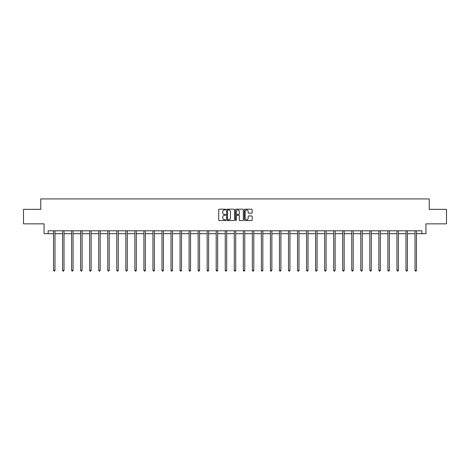 <?xml version="1.0" encoding="UTF-8"?>
<svg xmlns="http://www.w3.org/2000/svg" width="470" height="470" viewBox="0 0 470 470"><rect width="100%" height="100%" fill="white"/><g stroke="black" fill="none" stroke-linecap="round" stroke-linejoin="round"><path stroke-width="0.7" d="M225.729 209.573A0.4 0.4 0 0 0 225.336 209.179L219.29 209.179A0.57 0.57 0 0 0 218.726 209.743L218.726 219.984A0.57 0.57 0 0 0 219.29 220.547L225.336 220.547A0.4 0.4 0 0 0 225.729 220.154A0.4 0.4 0 0 0 225.336 219.754L224.554 219.754A1.821 1.821 0 0 1 222.733 217.933L222.733 217.081A1.821 1.821 0 0 1 224.554 215.26L225.336 215.26A0.4 0.4 0 0 0 225.729 214.866A0.4 0.4 0 0 0 225.336 214.467L224.554 214.467A1.821 1.821 0 0 1 222.733 212.646L222.733 211.794A1.821 1.821 0 0 1 224.554 209.972L225.336 209.972A0.4 0.4 0 0 0 225.729 209.573M251.62 213.186A0.57 0.57 0 0 0 252.184 212.616L252.184 209.743A0.57 0.57 0 0 0 251.62 209.179L244.905 209.179A0.57 0.57 0 0 0 244.341 209.743L244.341 219.984A0.57 0.57 0 0 0 244.905 220.547L251.62 220.547A0.57 0.57 0 0 0 252.184 219.984L252.184 216.511A0.57 0.57 0 0 0 251.62 215.942L248.748 215.942A0.57 0.57 0 0 0 248.178 216.511L248.178 218.233A1.522 1.522 0 0 1 246.656 219.754A1.522 1.522 0 0 1 245.134 218.233L245.134 211.494A1.522 1.522 0 0 1 246.656 209.972A1.522 1.522 0 0 1 248.178 211.494L248.178 212.616A0.57 0.57 0 0 0 248.748 213.186L251.62 213.186M48.122 233.69L48.122 230.793L421.878 230.793L421.878 233.69L425.938 233.69L425.938 223.843L446.5 223.843L446.5 209.362L429.239 209.362L429.239 198.933L40.761 198.933L40.761 209.362L23.5 209.362L23.5 223.843L44.062 223.843L44.062 233.69L53.539 233.69M234.501 209.743A0.57 0.57 0 0 0 233.937 209.179L227.221 209.179A0.57 0.57 0 0 0 226.658 209.743L226.658 219.984A0.57 0.57 0 0 0 227.221 220.547L233.937 220.547A0.57 0.57 0 0 0 234.501 219.984L234.501 209.743M236.063 209.179L242.779 209.179A0.57 0.57 0 0 1 243.343 209.743L243.343 219.984A0.57 0.57 0 0 1 242.779 220.547L239.906 220.547A0.57 0.57 0 0 1 239.336 219.984L239.336 215.83A0.57 0.57 0 0 0 238.766 215.26L236.862 215.26A0.57 0.57 0 0 0 236.292 215.83L236.292 220.154A0.4 0.4 0 0 1 235.893 220.547A0.4 0.4 0 0 1 235.499 220.154L235.499 209.743A0.57 0.57 0 0 1 236.063 209.179M54.984 233.69L62.575 233.69M64.02 233.69L71.61 233.69M73.056 233.69L80.646 233.69M82.097 233.69L89.682 233.69M91.133 233.69L98.724 233.69M100.169 233.69L107.759 233.69M109.204 233.69L116.795 233.69M118.246 233.69L125.831 233.69M127.282 233.69L134.867 233.69M136.318 233.69L143.908 233.69M145.353 233.69L152.944 233.69M154.389 233.69L161.98 233.69M163.431 233.69L171.015 233.69M172.466 233.69L180.051 233.69M181.502 233.69L189.093 233.69M190.538 233.69L198.129 233.69M199.574 233.69L207.164 233.69M208.615 233.69L216.2 233.69M217.651 233.69L225.242 233.69M226.687 233.69L234.277 233.69M235.723 233.69L243.313 233.69M244.758 233.69L252.349 233.69M253.8 233.69L261.385 233.69M262.836 233.69L270.426 233.69M271.872 233.69L279.462 233.69M280.907 233.69L288.498 233.69M289.949 233.69L297.534 233.69M298.985 233.69L306.569 233.69M308.02 233.69L315.611 233.69M317.056 233.69L324.647 233.69M326.092 233.69L333.682 233.69M335.134 233.69L342.718 233.69M344.169 233.69L351.754 233.69M353.205 233.69L360.796 233.69M362.241 233.69L369.831 233.69M371.277 233.69L378.867 233.69M380.318 233.69L387.903 233.69M389.354 233.69L396.944 233.69M398.39 233.69L405.98 233.69M407.425 233.69L415.016 233.69M416.461 233.69L421.878 233.69M227.85 209.972A0.4 0.4 0 0 0 227.451 210.372L227.451 219.355A0.4 0.4 0 0 0 227.85 219.754L228.673 219.754A1.821 1.821 0 0 0 230.494 217.933L230.494 211.794A1.821 1.821 0 0 0 228.673 209.972L227.85 209.972M239.336 211.524A1.522 1.522 0 0 0 237.814 210.002A1.522 1.522 0 0 0 236.292 211.524L236.292 213.897A0.57 0.57 0 0 0 236.862 214.467L238.766 214.467A0.57 0.57 0 0 0 239.336 213.897L239.336 211.524M55.061 230.793L55.025 230.882A0.582 0.582 0 0 0 54.984 231.093L54.984 270.315L53.539 270.315L53.539 231.093A0.582 0.582 0 0 0 53.492 230.882L53.462 230.793M54.984 270.315L54.549 271.067L53.974 271.067L53.539 270.315M64.096 230.793L64.061 230.882A0.582 0.582 0 0 0 64.02 231.093L64.02 270.315L62.575 270.315L62.575 231.093A0.582 0.582 0 0 0 62.534 230.882L62.498 230.793M64.02 270.315L63.585 271.067L63.009 271.067L62.575 270.315M73.132 230.793L73.103 230.882A0.582 0.582 0 0 0 73.056 231.093L73.056 270.315L71.61 270.315L71.61 231.093A0.582 0.582 0 0 0 71.569 230.882L71.534 230.793M73.056 270.315L72.627 271.067L72.045 271.067L71.61 270.315M82.174 230.793L82.138 230.882A0.582 0.582 0 0 0 82.097 231.093L82.097 270.315L80.646 270.315L80.646 231.093A0.582 0.582 0 0 0 80.605 230.882L80.57 230.793M82.097 270.315L81.663 271.067L81.081 271.067L80.646 270.315M91.209 230.793L91.174 230.882A0.582 0.582 0 0 0 91.133 231.093L91.133 270.315L89.682 270.315L89.682 231.093A0.582 0.582 0 0 0 89.641 230.882L89.606 230.793M91.133 270.315L90.698 271.067L90.117 271.067L89.682 270.315M100.245 230.793L100.21 230.882A0.582 0.582 0 0 0 100.169 231.093L100.169 270.315L98.724 270.315L98.724 231.093A0.582 0.582 0 0 0 98.677 230.882L98.647 230.793M100.169 270.315L99.734 271.067L99.158 271.067L98.724 270.315M109.281 230.793L109.246 230.882A0.582 0.582 0 0 0 109.204 231.093L109.204 270.315L107.759 270.315L107.759 231.093A0.582 0.582 0 0 0 107.718 230.882L107.683 230.793M109.204 270.315L108.77 271.067L108.194 271.067L107.759 270.315M118.317 230.793L118.287 230.882A0.582 0.582 0 0 0 118.246 231.093L118.246 270.315L116.795 270.315L116.795 231.093A0.582 0.582 0 0 0 116.754 230.882L116.719 230.793M118.246 270.315L117.811 271.067L117.23 271.067L116.795 270.315M127.358 230.793L127.323 230.882A0.582 0.582 0 0 0 127.282 231.093L127.282 270.315L125.831 270.315L125.831 231.093A0.582 0.582 0 0 0 125.79 230.882L125.754 230.793M127.282 270.315L126.847 271.067L126.266 271.067L125.831 270.315M136.394 230.793L136.359 230.882A0.582 0.582 0 0 0 136.318 231.093L136.318 270.315L134.867 270.315L134.867 231.093A0.582 0.582 0 0 0 134.825 230.882L134.796 230.793M136.318 270.315L135.883 271.067L135.301 271.067L134.867 270.315M145.43 230.793L145.394 230.882A0.582 0.582 0 0 0 145.353 231.093L145.353 270.315L143.908 270.315L143.908 231.093A0.582 0.582 0 0 0 143.867 230.882L143.832 230.793M145.353 270.315L144.919 271.067L144.343 271.067L143.908 270.315M154.466 230.793L154.436 230.882A0.582 0.582 0 0 0 154.389 231.093L154.389 270.315L152.944 270.315L152.944 231.093A0.582 0.582 0 0 0 152.903 230.882L152.868 230.793M154.389 270.315L153.954 271.067L153.379 271.067L152.944 270.315M163.507 230.793L163.472 230.882A0.582 0.582 0 0 0 163.431 231.093L163.431 270.315L161.98 270.315L161.98 231.093A0.582 0.582 0 0 0 161.939 230.882L161.903 230.793M163.431 270.315L162.996 271.067L162.414 271.067L161.98 270.315M172.543 230.793L172.508 230.882A0.582 0.582 0 0 0 172.466 231.093L172.466 270.315L171.015 270.315L171.015 231.093A0.582 0.582 0 0 0 170.974 230.882L170.939 230.793M172.466 270.315L172.032 271.067L171.45 271.067L171.015 270.315M181.579 230.793L181.543 230.882A0.582 0.582 0 0 0 181.502 231.093L181.502 270.315L180.051 270.315L180.051 231.093A0.582 0.582 0 0 0 180.01 230.882L179.981 230.793M181.502 270.315L181.067 271.067L180.486 271.067L180.051 270.315M190.614 230.793L190.579 230.882A0.582 0.582 0 0 0 190.538 231.093L190.538 270.315L189.093 270.315L189.093 231.093A0.582 0.582 0 0 0 189.052 230.882L189.016 230.793M190.538 270.315L190.103 271.067L189.528 271.067L189.093 270.315M199.65 230.793L199.621 230.882A0.582 0.582 0 0 0 199.574 231.093L199.574 270.315L198.129 270.315L198.129 231.093A0.582 0.582 0 0 0 198.087 230.882L198.052 230.793M199.574 270.315L199.139 271.067L198.563 271.067L198.129 270.315M208.692 230.793L208.657 230.882A0.582 0.582 0 0 0 208.615 231.093L208.615 270.315L207.164 270.315L207.164 231.093A0.582 0.582 0 0 0 207.123 230.882L207.088 230.793M208.615 270.315L208.181 271.067L207.599 271.067L207.164 270.315M217.728 230.793L217.692 230.882A0.582 0.582 0 0 0 217.651 231.093L217.651 270.315L216.2 270.315L216.2 231.093A0.582 0.582 0 0 0 216.159 230.882L216.124 230.793M217.651 270.315L217.216 271.067L216.635 271.067L216.2 270.315M226.763 230.793L226.728 230.882A0.582 0.582 0 0 0 226.687 231.093L226.687 270.315L225.242 270.315L225.242 231.093A0.582 0.582 0 0 0 225.195 230.882L225.165 230.793M226.687 270.315L226.252 271.067L225.671 271.067L225.242 270.315M235.799 230.793L235.764 230.882A0.582 0.582 0 0 0 235.723 231.093L235.723 270.315L234.277 270.315L234.277 231.093A0.582 0.582 0 0 0 234.236 230.882L234.201 230.793M235.723 270.315L235.288 271.067L234.712 271.067L234.277 270.315M244.835 230.793L244.805 230.882A0.582 0.582 0 0 0 244.758 231.093L244.758 270.315L243.313 270.315L243.313 231.093A0.582 0.582 0 0 0 243.272 230.882L243.237 230.793M244.758 270.315L244.329 271.067L243.748 271.067L243.313 270.315M253.876 230.793L253.841 230.882A0.582 0.582 0 0 0 253.8 231.093L253.8 270.315L252.349 270.315L252.349 231.093A0.582 0.582 0 0 0 252.308 230.882L252.273 230.793M253.8 270.315L253.365 271.067L252.784 271.067L252.349 270.315M262.912 230.793L262.877 230.882A0.582 0.582 0 0 0 262.836 231.093L262.836 270.315L261.385 270.315L261.385 231.093A0.582 0.582 0 0 0 261.344 230.882L261.308 230.793M262.836 270.315L262.401 271.067L261.819 271.067L261.385 270.315M271.948 230.793L271.913 230.882A0.582 0.582 0 0 0 271.872 231.093L271.872 270.315L270.426 270.315L270.426 231.093A0.582 0.582 0 0 0 270.379 230.882L270.35 230.793M271.872 270.315L271.437 271.067L270.861 271.067L270.426 270.315M280.984 230.793L280.948 230.882A0.582 0.582 0 0 0 280.907 231.093L280.907 270.315L279.462 270.315L279.462 231.093A0.582 0.582 0 0 0 279.421 230.882L279.386 230.793M280.907 270.315L280.473 271.067L279.897 271.067L279.462 270.315M290.019 230.793L289.99 230.882A0.582 0.582 0 0 0 289.949 231.093L289.949 270.315L288.498 270.315L288.498 231.093A0.582 0.582 0 0 0 288.457 230.882L288.421 230.793M289.949 270.315L289.514 271.067L288.933 271.067L288.498 270.315M299.061 230.793L299.026 230.882A0.582 0.582 0 0 0 298.985 231.093L298.985 270.315L297.534 270.315L297.534 231.093A0.582 0.582 0 0 0 297.492 230.882L297.457 230.793M298.985 270.315L298.55 271.067L297.968 271.067L297.534 270.315M308.097 230.793L308.062 230.882A0.582 0.582 0 0 0 308.02 231.093L308.02 270.315L306.569 270.315L306.569 231.093A0.582 0.582 0 0 0 306.528 230.882L306.493 230.793M308.02 270.315L307.586 271.067L307.004 271.067L306.569 270.315M317.132 230.793L317.097 230.882A0.582 0.582 0 0 0 317.056 231.093L317.056 270.315L315.611 270.315L315.611 231.093A0.582 0.582 0 0 0 315.564 230.882L315.535 230.793M317.056 270.315L316.621 271.067L316.046 271.067L315.611 270.315M326.168 230.793L326.133 230.882A0.582 0.582 0 0 0 326.092 231.093L326.092 270.315L324.647 270.315L324.647 231.093A0.582 0.582 0 0 0 324.606 230.882L324.57 230.793M326.092 270.315L325.657 271.067L325.081 271.067L324.647 270.315M335.204 230.793L335.175 230.882A0.582 0.582 0 0 0 335.134 231.093L335.134 270.315L333.682 270.315L333.682 231.093A0.582 0.582 0 0 0 333.641 230.882L333.606 230.793M335.134 270.315L334.699 271.067L334.117 271.067L333.682 270.315M344.246 230.793L344.21 230.882A0.582 0.582 0 0 0 344.169 231.093L344.169 270.315L342.718 270.315L342.718 231.093A0.582 0.582 0 0 0 342.677 230.882L342.642 230.793M344.169 270.315L343.735 271.067L343.153 271.067L342.718 270.315M353.281 230.793L353.246 230.882A0.582 0.582 0 0 0 353.205 231.093L353.205 270.315L351.754 270.315L351.754 231.093A0.582 0.582 0 0 0 351.713 230.882L351.683 230.793M353.205 270.315L352.77 271.067L352.189 271.067L351.754 270.315M362.317 230.793L362.282 230.882A0.582 0.582 0 0 0 362.241 231.093L362.241 270.315L360.796 270.315L360.796 231.093A0.582 0.582 0 0 0 360.754 230.882L360.719 230.793M362.241 270.315L361.806 271.067L361.23 271.067L360.796 270.315M371.353 230.793L371.323 230.882A0.582 0.582 0 0 0 371.277 231.093L371.277 270.315L369.831 270.315L369.831 231.093A0.582 0.582 0 0 0 369.79 230.882L369.755 230.793M371.277 270.315L370.842 271.067L370.266 271.067L369.831 270.315M380.395 230.793L380.359 230.882A0.582 0.582 0 0 0 380.318 231.093L380.318 270.315L378.867 270.315L378.867 231.093A0.582 0.582 0 0 0 378.826 230.882L378.791 230.793M380.318 270.315L379.883 271.067L379.302 271.067L378.867 270.315M389.43 230.793L389.395 230.882A0.582 0.582 0 0 0 389.354 231.093L389.354 270.315L387.903 270.315L387.903 231.093A0.582 0.582 0 0 0 387.862 230.882L387.826 230.793M389.354 270.315L388.919 271.067L388.338 271.067L387.903 270.315M398.466 230.793L398.431 230.882A0.582 0.582 0 0 0 398.39 231.093L398.39 270.315L396.944 270.315L396.944 231.093A0.582 0.582 0 0 0 396.897 230.882L396.868 230.793M398.39 270.315L397.955 271.067L397.373 271.067L396.944 270.315M407.502 230.793L407.466 230.882A0.582 0.582 0 0 0 407.425 231.093L407.425 270.315L405.98 270.315L405.98 231.093A0.582 0.582 0 0 0 405.939 230.882L405.904 230.793M407.425 270.315L406.991 271.067L406.415 271.067L405.98 270.315M416.538 230.793L416.508 230.882A0.582 0.582 0 0 0 416.461 231.093L416.461 270.315L415.016 270.315L415.016 231.093A0.582 0.582 0 0 0 414.975 230.882L414.94 230.793M416.461 270.315L416.026 271.067L415.451 271.067L415.016 270.315"/></g></svg>
